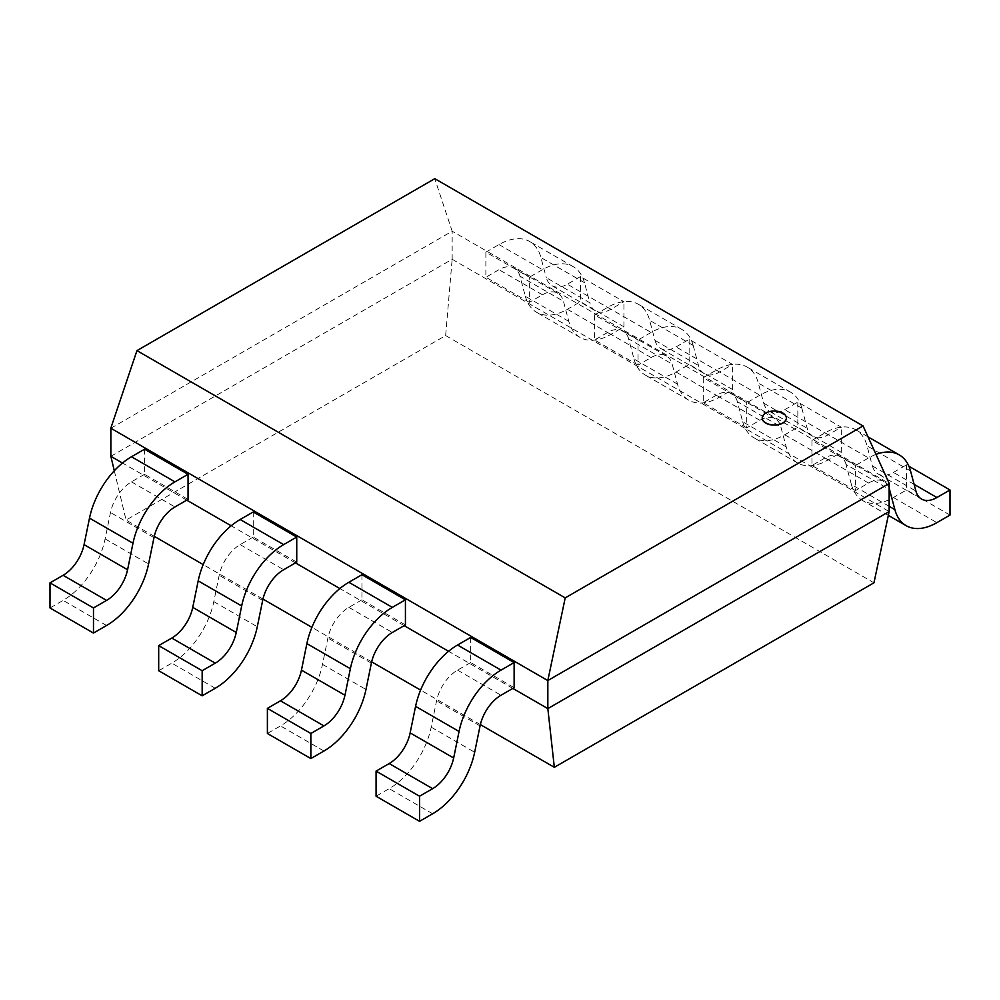 <?xml version="1.0" encoding="UTF-8"?>
<svg xmlns="http://www.w3.org/2000/svg" width="1000" height="1000" viewBox="0 0 1000 1000"><rect width="100%" height="100%" fill="white"/><g stroke="black" fill="none" stroke-linecap="round" stroke-linejoin="round"><path stroke-width="0.75" stroke-dasharray="5 3.75" d="M762.225 418.075A12.062 6.963 180 0 1 769.762 411.712A12.062 6.963 180 0 1 782.825 413.25A12.062 6.963 180 0 1 786.363 418.075M110.85 428.25L452.163 231.2L434.762 178.725M110.85 456.325L452.163 259.262L452.163 231.2L889.15 483.5M512.837 688.4L448.562 651.3M404.15 625.65L339.875 588.55M295.45 562.9L231.175 525.788M186.762 500.15L122.487 463.038M452.163 259.262L889.15 511.562M114.3 470.775L126.05 520.075L445.65 335.562L452.15 259.288M480.337 724.587L420.6 690.1M371.637 661.838L311.913 627.35M262.95 599.075L203.212 564.6M154.262 536.325L126.088 520.062M445.65 335.562L873.913 582.812M855.425 490.613L811.95 465.513L811.95 440.412L855.425 465.513L855.425 490.613L868.525 483.05A30.738 17.75 -60 0 1 883.9 481.525A30.738 17.75 -60 0 1 889.15 488.312M875.987 454.387A61.487 35.5 120 0 0 868.525 457.95L855.425 465.513M811.95 440.412L825.05 432.85A61.487 35.5 -60 0 1 855.788 429.8A61.487 35.5 -60 0 1 867.025 445.763M846.038 464.4A30.738 17.75 120 0 0 840.413 456.425A30.738 17.75 120 0 0 825.05 457.95L811.95 465.513M910.462 470.9L866.988 445.8L872.4 466.012M889.15 506.325L851.413 484.538L846.012 464.425L889.15 489.325M872.438 465.975A30.738 17.75 120 0 0 878.062 473.95A30.738 17.75 120 0 0 893.425 472.425L906.525 464.875L908.913 466.25M950 515.075L906.525 489.975L893.425 497.525A61.487 35.5 -60 0 1 862.688 500.575A61.487 35.5 -60 0 1 851.425 484.525M906.525 464.875L906.525 489.975M746.737 427.863L703.263 402.762L703.263 377.663L746.737 402.762L746.737 427.863L759.837 420.3A30.738 17.75 -60 0 1 775.2 418.775A30.738 17.75 -60 0 1 780.825 426.75L786.188 446.887A61.487 35.5 120 0 0 797.475 462.925A61.487 35.5 120 0 0 828.213 459.875L841.312 452.325L797.837 427.212L784.737 434.775A61.487 35.5 -60 0 1 754 437.825A61.487 35.5 -60 0 1 742.725 421.775M801.812 408.1A61.487 35.5 120 0 0 790.575 392.15A61.487 35.5 120 0 0 759.837 395.2L746.737 402.762M703.263 377.663L716.35 370.1A61.487 35.5 -60 0 1 747.1 367.05A61.487 35.5 -60 0 1 758.337 383M737.35 401.65A30.738 17.75 120 0 0 731.725 393.675A30.738 17.75 120 0 0 716.35 395.2L703.263 402.762M801.762 408.15L758.288 383.038L763.713 403.25M763.75 403.225A30.738 17.75 120 0 0 769.362 411.2A30.738 17.75 120 0 0 784.737 409.675L797.837 402.113L841.312 427.212L828.213 434.775A30.738 17.75 -60 0 1 812.837 436.3A30.738 17.75 -60 0 1 807.225 428.325L801.825 408.088M786.188 446.887L742.712 421.788L737.325 401.675L780.8 426.775M797.837 402.113L797.837 427.212M841.312 452.325L841.312 427.212M638.05 365.112L594.575 340L594.575 314.9L638.05 340L638.05 365.112L651.137 357.55A30.738 17.75 -60 0 1 666.513 356.025A30.738 17.75 -60 0 1 672.125 364L677.5 384.125A61.487 35.5 120 0 0 688.775 400.175A61.487 35.5 120 0 0 719.525 397.125L732.613 389.562L689.137 364.462L676.05 372.025A61.487 35.5 -60 0 1 645.3 375.075A61.487 35.5 -60 0 1 634.038 359.012M693.125 345.35A61.487 35.5 120 0 0 681.888 329.4A61.487 35.5 120 0 0 651.137 332.45L638.05 340M594.575 314.9L607.663 307.35A61.487 35.5 -60 0 1 638.413 304.3A61.487 35.5 -60 0 1 649.65 320.25M628.65 338.9A30.738 17.75 120 0 0 623.038 330.925A30.738 17.75 120 0 0 607.663 332.45L594.575 340M693.075 345.387L649.6 320.288L655.025 340.5M655.05 340.475A30.738 17.75 120 0 0 660.675 348.45A30.738 17.75 120 0 0 676.05 346.925L689.137 339.363L732.613 364.462L719.525 372.025A30.738 17.75 -60 0 1 704.15 373.55A30.738 17.75 -60 0 1 698.538 365.575L693.138 345.337M677.5 384.125L634.025 359.025L628.638 338.925L672.113 364.025M689.137 339.363L689.137 364.462M732.613 389.562L732.613 364.462M529.35 302.35L485.875 277.25L485.875 252.15L529.35 277.25L529.35 302.35L542.45 294.8A30.738 17.75 -60 0 1 557.825 293.275A30.738 17.75 -60 0 1 563.438 301.25L568.812 321.375A61.487 35.5 120 0 0 580.087 337.425A61.487 35.5 120 0 0 610.825 334.375L623.925 326.812L580.45 301.712L567.35 309.275A61.487 35.5 -60 0 1 536.613 312.312A61.487 35.5 -60 0 1 525.35 296.262M584.425 282.6A61.487 35.5 120 0 0 573.188 266.65A61.487 35.5 120 0 0 542.45 269.688L529.35 277.25M485.875 252.15L498.975 244.587A61.487 35.5 -60 0 1 529.712 241.55A61.487 35.5 -60 0 1 540.95 257.5M519.963 276.15A30.738 17.75 120 0 0 514.35 268.175A30.738 17.75 120 0 0 498.975 269.688L485.875 277.25M584.388 282.638L540.913 257.538L546.325 277.75M551.987 285.7A30.738 17.75 120 0 0 567.35 284.175L580.45 276.613L623.925 301.712L610.825 309.275A30.738 17.75 -60 0 1 595.462 310.8L551.987 285.7A30.738 17.75 120 0 1 546.362 277.712L589.862 302.8L584.438 282.587M568.812 321.375L525.337 296.275L519.938 276.163L563.413 301.262M580.45 276.613L580.45 301.712M623.925 326.812L623.925 301.712M595.462 310.8A30.738 17.75 -60 0 1 589.837 302.825M144.575 449.2L144.575 474.3L188.05 499.412M144.575 474.3L131.475 481.863A30.738 17.75 120 0 0 110.487 512.562L105.113 538.888A61.487 35.5 -60 0 1 63.1 600.4L50 607.962M253.263 511.962L253.263 537.062L296.737 562.163M253.263 537.062L240.162 544.612A30.738 17.75 120 0 0 219.175 575.312L213.812 601.638A61.487 35.5 -60 0 1 171.788 663.162L158.688 670.713M361.95 574.712L361.95 599.812L405.425 624.913M361.95 599.812L348.862 607.375A30.738 17.75 120 0 0 327.875 638.062L322.5 664.388A61.487 35.5 -60 0 1 280.475 725.913L267.387 733.475M470.65 637.463L470.65 662.562L514.125 687.663M470.65 662.562L457.55 670.125A30.738 17.75 120 0 0 436.562 700.812L431.188 727.15A61.487 35.5 -60 0 1 389.175 788.662L376.075 796.225M825.05 432.85L868.525 457.95M868.525 483.05L825.05 457.95M872.463 465.95L915.938 491.062M914.15 484.387L893.425 472.425M893.425 497.525L936.9 522.638M716.35 370.1L759.837 395.2M759.837 420.3L716.35 395.2M763.775 403.2L807.25 428.3M828.213 434.775L784.737 409.675M784.737 434.775L828.213 459.875M607.663 307.35L651.137 332.45M651.137 357.55L607.663 332.45M655.075 340.45L698.55 365.55M719.525 372.025L676.05 346.925M676.05 372.025L719.525 397.125M498.975 244.587L542.45 269.688M542.45 294.8L498.975 269.688M610.825 309.275L567.35 284.175M567.35 309.275L610.825 334.375M131.475 481.863L174.95 506.962M105.113 538.888L148.588 563.987M153.988 537.65L110.512 512.55M106.575 625.5L63.1 600.4M240.162 544.612L283.65 569.725M213.812 601.638L257.288 626.737M262.675 600.4L219.2 575.3M215.263 688.263L171.788 663.162M348.862 607.375L392.337 632.475M322.5 664.388L365.975 689.488M371.362 663.162L327.887 638.05M323.95 751.012L280.475 725.913M457.55 670.125L501.025 695.225M431.188 727.15L474.663 752.25M480.062 725.913L436.587 700.812M432.65 813.763L389.175 788.662M868.025 436.863L855.788 429.8M883.9 481.525L840.413 456.425M921.538 499.05L878.062 473.95M888.337 515.388L862.688 500.575M790.575 392.15L747.1 367.05M775.2 418.775L731.725 393.675M812.837 436.3L769.362 411.2M797.475 462.925L754 437.825M681.888 329.4L638.413 304.3M666.513 356.025L623.038 330.925M704.15 373.55L660.675 348.45M688.775 400.175L645.3 375.075M573.188 266.65L529.712 241.55M557.825 293.275L514.35 268.175M580.087 337.425L536.613 312.312"/><path stroke-width="1.5" d="M782.825 413.05A12.062 6.963 0 0 0 769.675 411.538A12.062 6.963 0 0 0 762.225 417.975A12.062 6.963 0 0 0 774.3 424.938A12.062 6.963 0 0 0 786.363 417.975A12.062 6.963 0 0 0 782.825 413.05M786.363 418.075A12.062 6.963 180 0 1 786.363 418.175A12.062 6.963 180 0 1 774.3 425.138A12.062 6.963 180 0 1 762.225 418.175A12.062 6.963 180 0 1 762.225 418.075M136.95 350.625L434.787 178.675L863.05 425.925L565.212 597.888L136.95 350.625L110.787 428.25M565.212 597.888L547.812 680.562L110.85 428.25L110.85 456.325L114.3 470.775M554.338 767.35L547.837 708.612L889.15 511.562L889.15 483.5L547.837 680.55L547.837 708.612L512.837 688.4M863.05 425.925L889.212 483.462M448.562 651.3L404.15 625.65M339.875 588.55L295.45 562.9M231.175 525.788L186.762 500.15M122.487 463.038L110.85 456.325M889.15 511.562L873.95 582.812L554.35 767.312L480.337 724.587M420.6 690.1L371.637 661.838M311.913 627.35L262.95 599.075M203.212 564.6L154.262 536.325M908.913 466.25L950 489.975L936.9 497.525A30.738 17.75 -60 0 1 921.538 499.05A30.738 17.75 -60 0 1 915.913 491.075L910.512 470.85A61.487 35.5 120 0 0 899.262 454.9A61.487 35.5 120 0 0 875.987 454.387M889.15 488.312A30.738 17.75 -60 0 1 889.513 489.5L894.887 509.637A61.487 35.5 120 0 0 906.162 525.675A61.487 35.5 120 0 0 936.9 522.638L950 515.075L950 489.975M153.963 537.663A30.738 17.75 -60 0 1 174.95 506.962L188.05 499.412L188.05 474.3L144.575 449.2L131.475 456.763A61.487 35.5 -60 0 0 89.5 518.15L84.062 544.625A30.738 17.75 120 0 1 63.1 575.3L106.575 600.4L93.475 607.962L50 582.863L63.1 575.3M188.05 474.3L174.95 481.863A61.487 35.5 120 0 0 132.975 543.25L127.6 569.7M50 582.863L50 607.962L93.475 633.062L106.575 625.5A61.487 35.5 120 0 0 148.575 563.987L153.988 537.65M93.475 607.962L93.475 633.062M127.562 569.712A30.738 17.75 -60 0 1 106.575 600.4M262.65 600.413A30.738 17.75 -60 0 1 283.65 569.725L296.737 562.163L296.737 537.062L253.263 511.962L240.162 519.513A61.487 35.5 -60 0 0 198.188 580.9L192.75 607.375A30.738 17.75 120 0 1 171.788 638.062L215.263 663.162L202.162 670.713L158.688 645.612L171.788 638.062M296.737 537.062L283.65 544.612A61.487 35.5 120 0 0 241.663 606L236.287 632.463M257.288 626.737L262.675 600.4M158.688 645.612L158.688 670.713L202.162 695.812L215.263 688.263A61.487 35.5 120 0 0 257.275 626.75M202.162 670.713L202.162 695.812M236.25 632.463A30.738 17.75 -60 0 1 215.263 663.162M365.975 689.488L371.362 663.162A30.738 17.75 -60 0 1 392.337 632.475L405.425 624.913L405.425 599.812L361.95 574.712L348.862 582.275A61.487 35.5 -60 0 0 306.875 643.65L301.45 670.125A30.738 17.75 120 0 1 280.475 700.812L323.95 725.913L310.863 733.475L267.387 708.363L280.475 700.812M405.425 599.812L392.337 607.375A61.487 35.5 120 0 0 350.35 668.75L344.975 695.212M267.387 708.363L267.387 733.475L310.863 758.575L323.95 751.012A61.487 35.5 120 0 0 365.962 689.5M310.863 733.475L310.863 758.575M301.45 670.125L344.925 695.225A30.738 17.75 -60 0 1 323.95 725.913M474.663 752.25L480.062 725.913A30.738 17.75 -60 0 1 501.025 695.225L514.125 687.663L514.125 662.562L470.65 637.463L457.55 645.025A61.487 35.5 -60 0 0 415.575 706.4M514.125 662.562L501.025 670.125A61.487 35.5 120 0 0 459.05 731.5L453.675 757.962M432.65 788.662L419.55 796.225L376.075 771.125L389.175 763.562L432.65 788.662A30.738 17.75 -60 0 0 453.638 757.975L410.138 732.875L415.562 706.413M376.075 771.125L376.075 796.225L419.55 821.325L432.65 813.763A61.487 35.5 120 0 0 474.65 752.25M419.55 796.225L419.55 821.325M389.175 763.562A30.738 17.75 120 0 0 410.163 732.875M894.887 509.637L889.15 506.325M936.9 497.525L914.15 484.387M174.95 481.863L131.475 456.763M127.537 569.725L84.062 544.625M89.537 518.138L133.012 543.237M283.65 544.612L240.162 519.513M236.225 632.475L192.75 607.375M198.238 580.887L241.713 605.988M392.337 607.375L348.862 582.275M306.925 643.637L350.4 668.737M501.025 670.125L457.55 645.025M415.613 706.388L459.087 731.488M899.262 454.9L868.025 436.863M906.162 525.675L888.337 515.388"/></g></svg>
